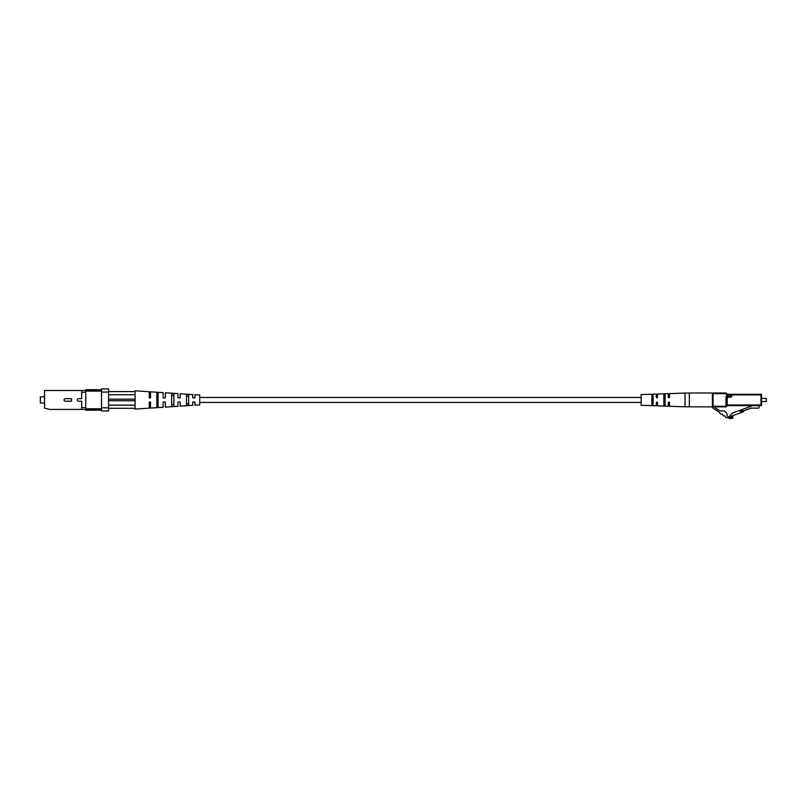 <?xml version="1.0" encoding="UTF-8"?>
<svg xmlns="http://www.w3.org/2000/svg" width="807" height="807" viewBox="0 0 807 807"><rect width="100%" height="100%" fill="white"/><g stroke="black" fill="none" stroke-linecap="round" stroke-linejoin="round"><path stroke-width="1.21" d="M715.607 406.879L715.295 407.938L718.331 409.926A6.305 6.305 0 0 0 723.213 410.793C725.634 411.368 726.966 413.002 727.208 415.696A6.022 6.022 0 0 0 729.79 417.411A2.623 2.623 0 0 0 732.927 416.836L732.927 418.087A5.911 5.911 0 0 1 727.611 417.693A2.007 2.007 0 0 1 725.17 416.099L724.908 415.918A2.007 2.007 0 0 1 722.467 414.324L722.204 414.152A2.007 2.007 0 0 1 719.753 412.548L712.985 408.13A1.261 1.261 0 0 1 712.42 407.071L713.045 406.879A0.636 0.636 0 0 1 712.42 406.254L712.42 393.645A0.636 0.636 0 0 1 713.045 393.009L725.977 393.009A0.636 0.636 0 0 1 726.603 393.645A0.636 0.636 0 0 0 727.238 394.27L730.456 394.27A0.636 0.636 0 0 1 731.081 394.905L731.717 394.905L731.717 396.035A1.261 1.261 0 0 1 730.456 397.296L727.238 397.296L727.238 404.993L760.971 404.993L760.971 394.905L731.717 394.905L731.717 394.27L727.238 394.905L727.238 394.27M766.337 401.523L766.337 398.376L766.337 401.523L761.606 401.523M766.337 398.376L761.606 398.376M731.717 394.27L760.971 394.27A0.636 0.636 0 0 1 761.606 394.905L761.606 404.993A0.636 0.636 0 0 1 760.971 405.618L727.238 405.618L726.603 404.993L726.603 406.254L726.603 397.296A0.636 0.636 0 0 1 727.238 396.671L730.456 396.671A0.636 0.636 0 0 0 731.081 396.035L731.081 394.905L730.456 394.905L730.456 396.035L731.717 396.035M727.238 405.618A0.636 0.636 0 0 0 726.603 406.254A0.636 0.636 0 0 1 725.977 406.879L713.045 406.879L713.045 406.254L725.977 406.254L725.977 397.296A1.261 1.261 0 0 1 727.238 396.035A1.261 1.261 0 0 0 725.977 397.296L727.238 397.296L727.238 396.035L730.456 396.035L730.456 397.296M744.054 410.713A0.636 0.636 0 0 0 743.701 411.045L743.449 411.58A0.636 0.636 0 0 1 743.086 411.913L731.707 416.049L731.707 417.189L729.669 416.13L732.423 413.063L751.196 406.234L751.196 405.618M740.12 410.803L742.49 409.946L742.924 411.126L740.554 411.994L739.948 410.329M759.084 405.618L759.084 407.485A0.636 0.636 0 0 1 758.449 408.12L751.196 408.12L742.924 411.126M725.977 393.009A0.636 0.636 0 0 1 726.603 393.645A0.636 0.636 0 0 0 725.977 393.009L725.977 393.645L712.42 393.645A0.636 0.636 0 0 1 713.045 393.009L713.045 406.254L712.42 406.254M761.606 404.993A0.636 0.636 0 0 1 760.971 405.618L761.606 404.993A0.636 0.636 0 0 1 760.971 405.618M760.971 394.27A0.636 0.636 0 0 1 761.606 394.905L760.971 394.27A0.636 0.636 0 0 1 761.606 394.905M726.603 406.254A0.636 0.636 0 0 1 725.977 406.879L726.603 406.254A0.636 0.636 0 0 1 725.977 406.879M689.349 393.009L712.42 393.009L712.42 406.879L685.032 406.809L685.032 393.08L689.349 393.009L689.349 406.879M685.032 393.08L669.528 393.614L669.528 397.266L668.902 397.901L668.267 397.266L668.267 393.655L657.554 394.028L657.554 397.266L656.918 397.901L656.293 397.266L656.293 394.068L641.151 394.583L641.151 405.306L656.293 405.83L656.293 402.632L656.918 401.997L657.554 402.632L657.554 405.871L668.267 406.234L668.267 402.632L668.902 401.997L669.528 402.632L669.528 406.284L685.032 406.809M651.874 399.949L651.874 394.905L652.51 394.593L653.135 394.855L653.135 405.043L651.874 404.993L651.874 399.949M663.858 399.949L663.858 394.441L664.484 394.149L665.119 394.391L665.119 405.497L663.858 405.457L663.858 399.949M653.135 396.933L651.874 396.963M665.119 396.651L663.858 396.681M663.858 403.207L665.119 403.238M651.874 402.935L653.135 402.965M81.658 407.575L85.754 407.575L85.754 409.411L81.658 409.411L81.658 401.19L78.501 401.19A1.241 1.241 0 0 1 77.26 399.949A1.241 1.241 0 0 1 78.501 398.708L81.658 398.708L81.658 390.487L85.754 390.487L85.754 392.313L81.658 392.313M71.571 401.19L65.266 401.19A1.241 1.241 0 0 1 64.025 399.949A1.241 1.241 0 0 1 65.266 398.708L71.571 398.708L71.571 401.19M85.754 407.575L85.754 392.313M81.658 390.487L44.577 390.487L44.577 408.15L49.62 409.411L81.658 409.411M101.521 410.198L85.754 410.198L85.754 409.411L101.521 409.411M101.521 390.487L85.754 390.487L85.754 389.7L101.521 389.7M101.521 391.123L85.754 391.123M85.754 408.776L101.521 408.776M101.521 410.985L101.521 407.828L108.582 407.828L108.582 410.985L101.521 410.985M101.521 392.061L101.521 388.913L108.582 388.913L108.582 392.061L101.521 392.061L101.521 407.828M108.582 407.828L108.582 392.061M44.577 396.842L40.35 396.842L40.35 403.056L44.577 403.056M186.467 396.066L188.677 396.156L186.467 396.066M186.467 394.552L188.677 394.704L188.677 405.185L186.467 405.346L186.467 394.552M188.677 403.742L186.467 403.833M171.649 395.491L173.858 395.571M171.649 393.523L173.858 393.675L173.858 406.224L171.649 406.375L171.649 393.523M173.858 404.317L171.649 404.408M156.83 394.926L158.091 394.966M156.83 392.515L158.091 392.595L158.091 407.303L156.83 407.384L156.83 392.515M158.091 404.922L156.83 404.973M194.981 397.901L192.772 397.901L194.981 397.901L194.981 394.724L199.712 395.027L199.712 404.862L194.981 405.175L194.981 401.997L192.772 401.997L192.772 405.316L180.163 406.143L180.163 401.997L177.954 401.997L177.954 406.284L165.344 407.111L165.344 401.997L163.135 401.997L163.135 407.253L150.526 408.08L150.526 401.997L149.265 401.997L149.265 408.16L135.072 409.088L135.072 408.302L108.582 408.302M194.981 401.997L192.772 401.997L194.981 401.997M180.163 401.997L179.346 401.997M149.265 401.997L150.526 401.997L149.265 401.997M187.466 405.275L186.467 405.346M178.397 397.901L180.163 397.901L180.163 393.755L192.772 394.573L192.772 397.901M180.163 397.901L177.954 397.901L180.163 397.901M165.344 397.901L163.135 397.901L165.344 397.901L165.344 392.777L177.954 393.604L177.954 397.901M150.526 397.901L149.265 397.901L150.526 397.901L150.526 391.809L163.135 392.636L163.135 397.901M108.582 391.587L135.072 391.587L135.072 390.8L149.265 391.728L149.265 397.901M135.072 408.302L135.072 391.587M108.582 405.154L135.072 405.154M135.072 394.744L108.582 394.744M135.072 400.736L108.582 400.736M135.072 399.162L108.582 399.162M726.603 393.645L725.977 393.645A1.261 1.261 0 0 0 727.238 394.905M712.42 393.645A0.636 0.636 0 0 1 713.045 393.009M641.151 402.431L199.712 402.431M641.151 397.468L199.712 397.468"/></g></svg>

